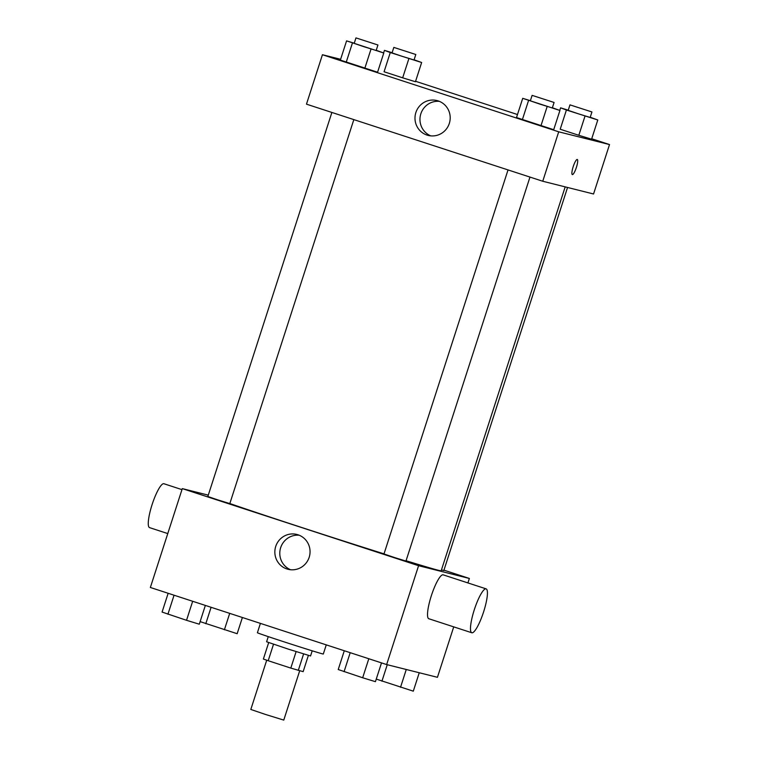 <?xml version="1.0" encoding="UTF-8"?>
<svg xmlns="http://www.w3.org/2000/svg" width="758" height="758" viewBox="0 0 758 758"><rect width="100%" height="100%" fill="white"/><g stroke="black" fill="none" stroke-linecap="round" stroke-linejoin="round"><path stroke-width="1.14" d="M266.712 660.218L250.813 709.46L265.508 714.453L283.767 720.1L299.694 670.792M296.122 651.624L290.807 668.092L268.199 660.72L263.377 659.043L268.683 642.595M308.383 655.414L303.143 671.654L290.807 668.092M303.598 653.965L298.282 670.432M312.211 650.819L310.553 655.964L288.476 649.18L266.608 641.77L268.266 636.625M273.515 644.253L268.199 660.72M260.411 623.379L257.398 632.731A34.631 0.483 17.9 0 0 286.799 642.737A34.631 0.483 17.9 0 0 322.576 653.889A34.631 0.483 17.9 0 0 323.306 654.021L326.262 644.869M453.729 626.866L437.442 677.311L386.646 664.567L150.359 587.478L182.29 488.616L208.279 495.135M443.951 570.158L469.373 578.449L467.923 582.921M406.061 560.731A121.214 1.696 17.9 0 0 438.607 570.329A121.214 1.696 17.9 0 0 441.175 570.793L565.184 186.875M229.835 503.53A121.214 1.696 17.9 0 0 384.012 553.861M469.373 578.449L418.577 565.705L182.29 488.616M331.881 112.449L207.844 496.499L217.641 499.835L229.816 503.596L353.834 119.612M441.459 569.912L443.818 570.566L567.553 187.472M529.975 177.078L405.956 561.062L394.918 557.67L383.984 553.965L508.031 169.915M418.577 565.705L386.646 664.567M309.169 557.329A17.974 17.586 104.1 0 1 288.078 569.305A17.974 17.586 104.1 0 1 275.391 547.598A17.974 17.586 104.1 0 1 296.823 534.447A17.974 17.586 104.1 0 1 309.169 557.329M471.789 632.759L428.829 618.746A23.091 4.747 -71.9 0 1 431.425 595.475A23.091 4.747 -71.9 0 1 443.089 574.82A23.091 4.747 -71.9 0 1 443.155 574.839L486.115 588.862A23.091 4.747 -71.9 0 1 483.471 612.284A23.091 4.747 -71.9 0 1 471.789 632.759A23.091 4.747 -71.9 0 1 474.385 609.489A23.091 4.747 -71.9 0 1 486.049 588.843A23.091 4.747 -71.9 0 1 486.115 588.862M181.958 489.63L163.908 483.737A23.091 4.747 108.1 0 0 152.225 504.212A23.091 4.747 108.1 0 0 149.582 527.634A23.091 4.747 108.1 0 0 149.648 527.653M290.589 569.741A17.974 17.586 104.1 0 1 299.239 535.243M591.723 138.761L609.517 144.56L593.552 193.991L542.747 181.247L306.469 104.159L322.434 54.728L340.626 59.295M415.583 81.296L517.487 114.534M376.224 50.284L383.775 53.013L377.569 72.228L364.806 68.334L340.361 60.09L346.577 40.875L354.251 43.215M560.209 129.23L578.818 135.294L560.209 129.23L566.415 110.005L560.579 107.835L568.254 110.185M591.581 139.197L578.818 135.294L591.581 139.197L597.787 119.972L566.415 110.005M609.517 144.56L558.712 131.816L322.434 54.728M384.069 71.764L402.669 77.828L384.069 71.764L390.275 52.539L384.439 50.369L392.113 52.719M415.441 81.731L402.669 77.828L415.441 81.731L421.647 62.507L390.275 52.539M552.374 107.75L559.925 110.478L553.71 129.703L540.947 125.8L516.511 117.556L522.717 98.341L530.392 100.681M558.712 131.816L542.747 181.247M449.314 123.44A17.974 17.586 104.1 0 1 428.213 135.426A17.974 17.586 104.1 0 1 415.536 113.709A17.974 17.586 104.1 0 1 436.968 100.558A17.974 17.586 104.1 0 1 449.314 123.44M577.236 159.474A7.94 1.63 -71.9 0 1 577.264 159.483A7.94 1.63 -71.9 0 1 576.355 167.537A7.94 1.63 -71.9 0 1 572.337 174.577A7.94 1.63 -71.9 0 1 573.228 166.571A7.94 1.63 -71.9 0 1 577.236 159.474M577.264 159.483A7.94 1.63 -71.9 0 1 576.345 167.527A7.94 1.63 -71.9 0 1 572.337 174.567M430.734 135.853A17.974 17.586 104.1 0 1 439.384 101.364M559.925 110.478L522.717 98.341M532.107 95.366L530.335 100.861L540.132 104.197L552.307 107.958L554.079 102.463L532.107 95.366L554.079 102.463M553.71 129.703L516.511 117.556M547.153 106.575L540.947 125.8M528.553 100.501L522.347 119.726M383.775 53.013L346.577 40.875M355.966 37.9L354.194 43.395L363.992 46.731L376.167 50.492L377.939 44.997L355.966 37.9L377.939 44.997M377.569 72.228L340.361 60.09M371.013 49.109L364.806 68.334M352.413 43.035L346.207 62.26M590.236 117.253L597.787 119.972M569.969 104.869L568.197 110.355L578.003 113.691L590.169 117.452L591.941 111.966L569.969 104.869L591.941 111.966M560.579 107.835L559.755 110.412M585.024 116.069L578.818 135.294M414.095 59.787L421.647 62.507M393.828 47.403L392.057 52.889L401.854 56.225L414.029 59.986L415.801 54.5L393.828 47.403L415.801 54.5M384.439 50.369L383.605 52.946M408.884 58.603L402.669 77.828M381.501 662.89L375.428 681.669L362.665 677.766L338.229 669.532L344.293 650.752M368.805 658.749L362.665 677.766M350.205 652.676L344.066 671.692M205.352 605.424L199.288 624.204L186.525 620.3L162.079 612.066L168.153 593.287M192.665 601.284L186.525 620.3M174.065 595.21L167.925 614.226M419.25 672.744L413.299 691.173L376.262 679.092M406.269 669.494L400.537 687.269M387.253 664.719L381.928 681.196M242.389 617.505L237.159 633.707L200.121 621.626M229.702 613.364L224.387 629.803M211.094 607.291L205.788 623.73M167.764 533.575L149.582 527.634"/></g></svg>
